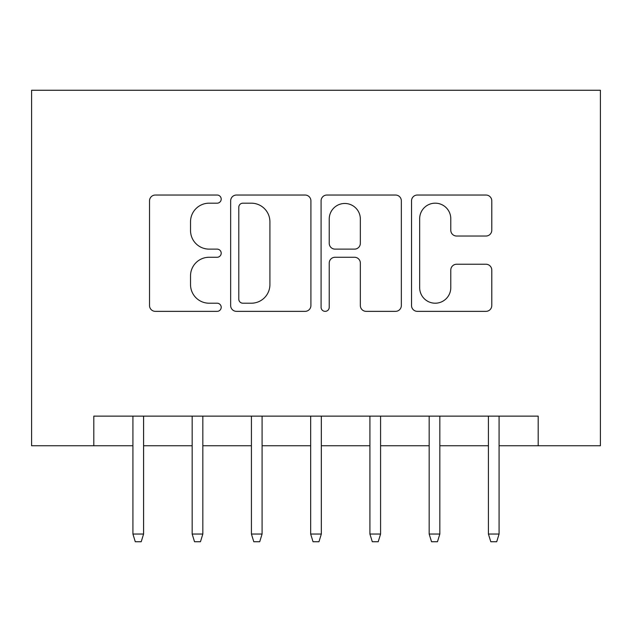 <?xml version="1.0" encoding="UTF-8"?>
<svg xmlns="http://www.w3.org/2000/svg" width="632" height="632" viewBox="0 0 632 632"><rect width="100%" height="100%" fill="white"/><g stroke="black" fill="none" stroke-linecap="round" stroke-linejoin="round"><path stroke-width="0.95" d="M221.2 199.112A4.069 4.069 0 0 0 217.132 195.035L155.338 195.035A5.814 5.814 0 0 0 149.523 200.85L149.523 305.54A5.814 5.814 0 0 0 155.338 311.355L217.132 311.355A4.069 4.069 0 0 0 221.2 307.278A4.069 4.069 0 0 0 217.132 303.21L209.137 303.21A18.612 18.612 0 0 1 190.524 284.598L190.524 275.876A18.612 18.612 0 0 1 209.137 257.264L217.132 257.264A4.069 4.069 0 0 0 221.2 253.195A4.069 4.069 0 0 0 217.132 249.127L209.137 249.127A18.612 18.612 0 0 1 190.524 230.514L190.524 221.793A18.612 18.612 0 0 1 209.137 203.18L217.132 203.18A4.069 4.069 0 0 0 221.2 199.112M485.969 236.036A5.814 5.814 0 0 0 491.783 230.222L491.783 200.85A5.814 5.814 0 0 0 485.969 195.035L417.341 195.035A5.814 5.814 0 0 0 411.527 200.85L411.527 305.54A5.814 5.814 0 0 0 417.341 311.355L485.969 311.355A5.814 5.814 0 0 0 491.783 305.54L491.783 270.062A5.814 5.814 0 0 0 485.969 264.247L456.596 264.247A5.814 5.814 0 0 0 450.782 270.062L450.782 287.655A15.555 15.555 0 0 1 435.227 303.21A15.555 15.555 0 0 1 419.664 287.655L419.664 218.735A15.555 15.555 0 0 1 435.227 203.18A15.555 15.555 0 0 1 450.782 218.735L450.782 230.222A5.814 5.814 0 0 0 456.596 236.036L485.969 236.036M93.812 445.757L93.812 416.132L538.188 416.132L538.188 445.757L600.4 445.757L600.4 90.258L31.6 90.258L31.6 445.757L132.918 445.757M310.912 200.85A5.814 5.814 0 0 0 305.098 195.035L236.471 195.035A5.814 5.814 0 0 0 230.656 200.85L230.656 305.54A5.814 5.814 0 0 0 236.471 311.355L305.098 311.355A5.814 5.814 0 0 0 310.912 305.54L310.912 200.85M326.902 195.035L395.529 195.035A5.814 5.814 0 0 1 401.344 200.85L401.344 305.54A5.814 5.814 0 0 1 395.529 311.355L366.165 311.355A5.814 5.814 0 0 1 360.343 305.54L360.343 263.078A5.814 5.814 0 0 0 354.528 257.264L335.047 257.264A5.814 5.814 0 0 0 329.233 263.078L329.233 307.278A4.069 4.069 0 0 1 325.156 311.355A4.069 4.069 0 0 1 321.088 307.278L321.088 200.85A5.814 5.814 0 0 1 326.902 195.035M143.583 445.757L192.168 445.757M202.833 445.757L251.418 445.757M262.083 445.757L310.668 445.757M321.333 445.757L369.918 445.757M380.583 445.757L429.168 445.757M439.833 445.757L488.418 445.757M499.083 445.757L538.188 445.757M242.87 203.18A4.069 4.069 0 0 0 238.793 207.249L238.793 299.141A4.069 4.069 0 0 0 242.87 303.21L251.299 303.21A18.612 18.612 0 0 0 269.911 284.598L269.911 221.793A18.612 18.612 0 0 0 251.299 203.18L242.87 203.18M360.343 219.028A15.555 15.555 0 0 0 344.788 203.472A15.555 15.555 0 0 0 329.233 219.028L329.233 243.312A5.814 5.814 0 0 0 335.047 249.127L354.528 249.127A5.814 5.814 0 0 0 360.343 243.312L360.343 219.028M132.918 534.04L135.287 541.743L141.213 541.743L143.583 534.04L132.918 534.04L132.918 416.132M143.583 534.04L143.583 416.132M192.168 534.04L194.538 541.743L200.463 541.743L202.833 534.04L192.168 534.04L192.168 416.132M202.833 534.04L202.833 416.132M251.418 534.04L253.788 541.743L259.713 541.743L262.083 534.04L251.418 534.04L251.418 416.132M262.083 534.04L262.083 416.132M310.668 534.04L313.038 541.743L318.963 541.743L321.333 534.04L310.668 534.04L310.668 416.132M321.333 534.04L321.333 416.132M369.918 534.04L372.288 541.743L378.213 541.743L380.583 534.04L369.918 534.04L369.918 416.132M380.583 534.04L380.583 416.132M429.168 534.04L431.538 541.743L437.463 541.743L439.833 534.04L429.168 534.04L429.168 416.132M439.833 534.04L439.833 416.132M488.418 534.04L490.788 541.743L496.713 541.743L499.083 534.04L488.418 534.04L488.418 416.132M499.083 534.04L499.083 416.132"/></g></svg>
